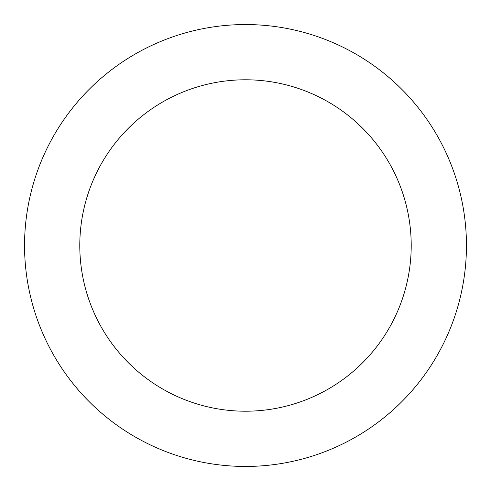 <?xml version="1.0" encoding="UTF-8"?>
<svg xmlns="http://www.w3.org/2000/svg" width="491" height="491" viewBox="0 0 491 491"><rect width="100%" height="100%" fill="white"/><g stroke="black" fill="none" stroke-linecap="round" stroke-linejoin="round"><path stroke-width="0.74" d="M79.788 245.5A165.713 165.713 0 0 0 245.5 411.213A165.713 165.713 0 0 0 411.213 245.5A165.713 165.713 0 0 0 245.5 79.788A165.713 165.713 0 0 0 79.788 245.5M466.45 245.5A220.95 220.95 0 0 0 245.5 24.55A220.95 220.95 0 0 0 24.55 245.5A220.95 220.95 0 0 0 245.5 466.45A220.95 220.95 0 0 0 466.45 245.5"/></g></svg>
